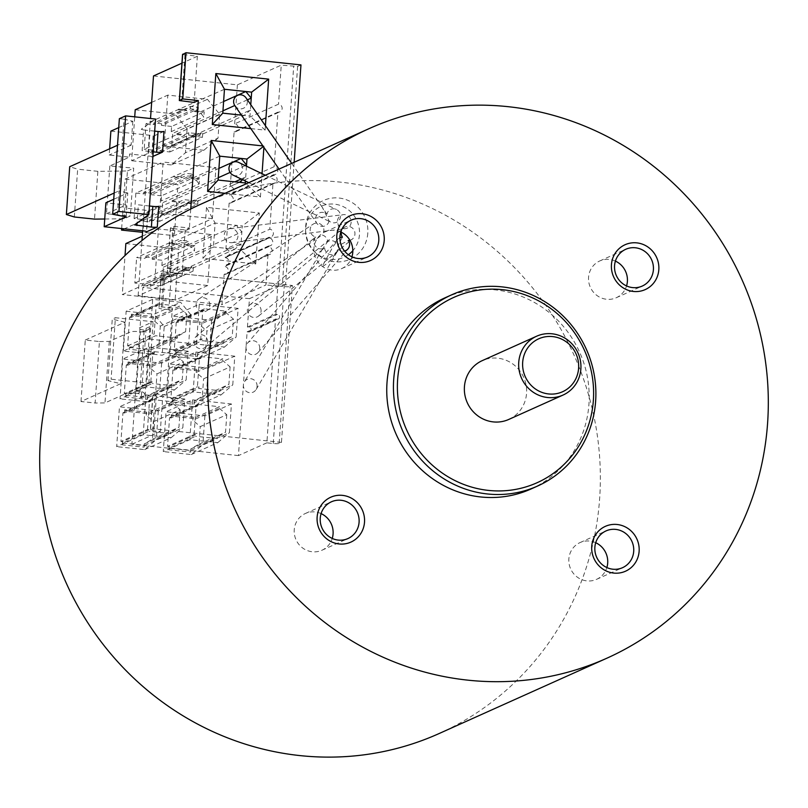 <?xml version="1.0" encoding="UTF-8"?>
<svg xmlns="http://www.w3.org/2000/svg" width="808" height="808" viewBox="0 0 808 808"><rect width="100%" height="100%" fill="white"/><g stroke="black" fill="none" stroke-linecap="round" stroke-linejoin="round"><path stroke-width="0.61" stroke-dasharray="4.04 3.03" d="M348.379 254.732A27.926 26.775 -114.2 0 1 315.342 252.54A27.926 26.775 -114.2 0 1 305.586 230.825A27.926 26.775 -114.2 0 1 305.646 228.906A27.926 26.775 -114.2 0 1 334.492 204.161A27.926 26.775 -114.2 0 1 359.469 234.613A27.926 26.775 -114.2 0 1 352.823 250.712M367.802 233.179A32.249 30.926 -114.2 0 1 348.965 259.721A32.249 30.926 -114.2 0 1 316.847 253.884A32.249 30.926 -114.2 0 1 305.586 228.795A32.249 30.926 -114.2 0 1 305.666 226.583A32.249 30.926 -114.2 0 1 338.966 198.021A32.249 30.926 -114.2 0 1 367.802 233.179M530.917 489.032A104.818 100.495 65.8 0 0 588.951 404.121A104.818 100.495 65.8 0 0 445.036 297.799M595.708 542.724A20.16 19.331 65.8 0 0 580.023 542.592A20.16 19.331 65.8 0 0 568.862 558.924A20.16 19.331 65.8 0 0 596.536 579.366A20.16 19.331 65.8 0 0 606.859 567.559M321.089 513.605A20.16 19.331 65.8 0 0 305.404 513.474A20.16 19.331 65.8 0 0 294.243 529.806A20.16 19.331 65.8 0 0 321.917 550.248A20.16 19.331 65.8 0 0 332.239 538.441M340.784 231.987A20.16 19.331 65.8 0 0 325.099 231.856A20.16 19.331 65.8 0 0 313.938 248.187A20.16 19.331 65.8 0 0 341.612 268.63A20.16 19.331 65.8 0 0 351.935 256.823M615.403 261.105A20.16 19.331 65.8 0 0 599.718 260.974A20.16 19.331 65.8 0 0 588.557 277.306A20.16 19.331 65.8 0 0 616.231 297.748A20.16 19.331 65.8 0 0 626.553 285.941M438.936 733.624A290.254 278.305 65.8 0 0 599.647 498.486A290.254 278.305 65.8 0 0 201.111 204.071M508.707 419.463A32.249 30.926 65.8 0 0 526.563 393.334A32.249 30.926 65.8 0 0 482.285 360.62M187.032 269.771L179.255 268.953L142.491 285.466L150.258 286.284L187.032 269.771L187.193 267.387L183.012 269.266L188.84 269.882L234.795 249.238L240.622 249.854L241.037 243.885L234.795 249.238L213.433 246.975L202.929 258.338L255.742 263.943L259.307 212.969L206.494 207.363L215.11 223.079L213.433 246.975L167.478 267.61L175.245 268.438L179.427 266.559L187.193 267.387M273.538 175.467L229.674 195.162A4.03 3.868 -114.2 0 1 231.048 202.828A4.03 3.868 -114.2 0 1 229.108 203.131L272.983 183.426A4.03 3.868 65.8 0 0 277.083 178.841A4.03 3.868 65.8 0 0 273.538 175.467L273.589 174.669A4.03 3.868 65.8 0 0 277.7 170.084A4.03 3.868 65.8 0 0 274.154 166.701L230.28 186.406A4.03 3.868 -114.2 0 1 231.654 194.061A4.03 3.868 -114.2 0 1 229.724 194.374L273.589 174.669M229.108 203.131L225.907 248.935L269.781 229.23L272.983 183.426M225.907 248.935A4.03 3.868 -114.2 0 1 227.28 256.591A4.03 3.868 -114.2 0 1 225.351 256.894L269.216 237.198A4.03 3.868 65.8 0 0 273.326 232.613A4.03 3.868 65.8 0 0 269.781 229.23M225.351 256.894L225.301 257.691L269.165 237.996L269.216 237.198M267.993 254.722L265.882 284.992L222.008 304.687L224.129 274.417L267.993 254.722A4.03 3.868 65.8 0 0 272.104 250.137A4.03 3.868 65.8 0 0 268.549 246.753L268.609 245.955A4.03 3.868 65.8 0 0 272.71 241.37A4.03 3.868 65.8 0 0 269.165 237.996M268.609 245.955L224.745 265.66L224.685 266.458A4.03 3.868 -114.2 0 1 226.058 274.114A4.03 3.868 -114.2 0 1 224.129 274.417M225.301 257.691A4.03 3.868 -114.2 0 1 226.674 265.357A4.03 3.868 -114.2 0 1 224.745 265.66M230.28 186.406L234.098 131.845L277.962 112.14L274.154 166.701M234.098 131.845A4.03 3.868 65.8 0 0 238.208 127.25A4.03 3.868 65.8 0 0 234.653 123.877L278.518 104.171A4.03 3.868 -114.2 0 1 279.891 111.837A4.03 3.868 -114.2 0 1 277.962 112.14M153.5 75.952L237.38 84.85L281.255 65.145L278.518 104.171M237.38 84.85L234.653 123.877M194.132 102.454L197.364 56.247L182.648 54.449M294.152 162.277L285.588 284.759L170.629 272.569L167.185 274.175L181.992 276.094L138.128 295.799L222.008 304.687M170.629 272.569L173.861 226.371L170.407 227.977L172.791 228.583L169.559 274.781M173.861 226.371L189.395 228.018L185.224 229.896L172.791 228.583M185.224 229.896L181.992 276.094M285.588 284.759L282.245 286.264L265.882 284.992M300.96 64.913L297.617 66.418L281.255 65.145M154.681 131.128L143.572 129.957L142.127 150.662L153.237 151.843M110.878 131.128L149.712 135.239A4.838 0.667 4 0 1 153.288 136.138A4.838 0.667 4 0 1 153.116 136.299L151.672 157.004A4.838 0.667 -176 0 0 151.833 156.853A4.838 0.667 -176 0 0 148.268 155.954L129.623 153.974L129.401 157.166L109.848 165.943L133.694 168.165L130.351 215.958L124.089 218.776L104.727 218.998M158.752 206.292L147.884 211.171A4.838 0.667 -176 0 0 148.046 211.019A4.838 0.667 -176 0 0 144.481 210.12L125.836 208.141L126.058 204.959L105.868 202.818M126.129 216.857L127.795 192.961L113.726 199.283M124.089 218.776L127.432 170.983L97.859 171.326L94.516 219.119M74.326 216.978L77.659 169.185L69.71 166.721M97.859 171.326L77.659 169.185M114.16 193.051L119.008 190.87L122.351 143.077L117.503 145.258M132.815 121.271L131.138 145.167L122.351 143.077L124.028 119.18L132.815 121.271L118.746 127.593M109.646 148.793L109.201 155.025L129.401 157.166M131.138 145.167L109.201 155.025M124.028 119.18L119.362 118.685M117.342 214.766L119.008 190.87L127.795 192.961M109.848 165.943L106.505 213.736L130.351 215.958M106.505 213.736L126.058 204.959M127.432 170.983L133.694 168.165M143.572 129.957L141.238 129.28L155.53 119.049M163.984 131.421L153.116 136.299M149.45 206.01L138.34 204.828L137.067 223.069M151.672 157.004L152.914 156.449M138.128 295.799L141.986 240.511M142.673 230.785L150.52 118.513M190.728 208.999L189.395 228.018M197.364 56.247L181.931 63.175M268.549 246.753L224.685 266.458M218.008 138.158L203.858 150.298L171.266 164.933L185.416 152.793L218.008 138.158L219.675 114.261L207.424 99.323L167.801 95.122L164.236 146.097L131.654 160.731L134.724 116.837M151.651 102.384L167.801 95.122M135.219 109.757L174.831 113.958L207.424 99.323M219.675 114.261L187.092 128.896L174.831 113.958M187.092 128.896L185.416 152.793M224.462 89.264L145.975 123.735L144.198 149.227L176.78 134.593L176.841 133.795L184.608 134.623L188.779 132.744L196.556 133.562L192.375 135.441L198.202 136.057L244.157 115.423L249.985 116.039L250.399 110.06L244.157 115.423L241.441 115.13M250.833 128.613L265.105 130.118L249.985 116.039M250.773 104.697L250.399 110.06L240.885 114.332M265.105 130.118L265.418 125.695M178.507 109.898L186.274 110.726L186.335 109.928L153.742 124.563L153.853 122.968L190.617 106.454L198.394 107.282L161.62 123.796L153.853 122.968M198.394 107.282L198.223 109.666L190.456 108.848L186.274 110.726M198.223 109.666L194.041 111.544L194.102 110.747L204.202 111.817L203.838 116.998L199.869 112.16L194.041 111.544M223.614 101.505L199.869 112.16M176.841 133.795L222.796 113.16M176.78 134.593L184.547 135.411L151.965 150.046L144.198 149.227M151.965 150.046L151.853 151.641L188.618 135.128L196.384 135.956L159.62 152.47L159.732 150.874L169.832 151.944L170.195 146.763L171.852 145.339L239.562 114.928M151.853 151.641L159.62 152.47M184.608 134.623L184.547 135.411M188.779 132.744L188.618 135.128M169.832 151.944L202.414 137.309L192.314 136.239L159.732 150.874M202.414 137.309L202.778 132.128L170.195 146.763M198.202 136.057L202.778 132.128M171.852 145.339L172.69 133.391L171.246 131.633L203.838 116.998M247.389 99.838L234.754 105.515M222.958 110.817L172.69 133.391M171.246 131.633L171.609 126.452L204.202 111.817M194.102 110.747L161.509 125.381L161.62 123.796M171.609 126.452L161.509 125.381M190.456 108.848L190.617 106.454M145.975 123.735L153.742 124.563M178.568 109.1L186.335 109.928M171.266 164.933L131.654 160.731M203.858 150.298L164.236 146.097M154.883 279.921L158.449 228.937L211.262 234.542L207.707 285.517L154.883 279.921L122.301 294.556L125.028 255.53M142.289 236.199L158.449 228.937M125.856 243.572L178.679 249.177L175.114 300.152L122.301 294.556M211.262 234.542L178.679 249.177M207.707 285.517L175.114 300.152M212.383 218.614L159.56 213.009L163.125 162.034L215.948 167.63L212.383 218.614L174.366 235.684L142.561 232.31M229.724 194.374L229.674 195.162M121.654 228.563L125.109 179.103L163.125 162.034M159.56 213.009L124.311 228.846M125.109 179.103L177.932 184.709L174.366 235.684M215.948 167.63L177.932 184.709M191.708 202.869L183.941 202.04L141.743 220.988L149.51 221.816L191.708 202.869M172.104 201.505L179.871 202.323L141.855 219.402L134.088 218.574L172.104 201.505L172.165 200.707L179.931 201.525L184.103 199.647L191.87 200.475L187.698 202.353L193.516 202.97L239.481 182.325M172.165 200.707L218.12 180.063M149.51 221.816L149.621 220.22L187.638 203.151L197.738 204.222L159.721 221.291L160.085 216.12L161.741 214.686L234.876 181.84M149.621 220.22L159.721 221.291M197.738 204.222L198.101 199.041L160.085 216.12M193.516 202.97L198.101 199.041M241.178 179.012L245.723 176.972L242.562 179.679M161.741 214.686L162.58 202.737L161.135 200.98L161.499 195.809L199.515 178.73L199.162 183.911L161.135 200.98M246.47 166.196L245.43 181.063M245.258 165.61L230.068 172.427M218.281 177.72L162.58 202.737M189.425 177.659L151.399 194.738L151.51 193.142L143.743 192.314L185.941 173.367L193.708 174.185L193.546 176.578L189.365 178.457L189.425 177.659L199.515 178.73M161.499 195.809L151.399 194.738M218.928 168.407L195.193 179.073L199.162 183.911M225.109 193.284L260.429 197.031L246.228 183.81M260.429 197.031L262.055 173.69M263.903 147.359L263.994 146.056L263.337 146.551M219.786 156.166L135.865 193.082L134.088 218.574M135.865 193.082L143.632 193.91L181.659 176.831L173.892 176.013M141.855 219.402L141.743 220.988M143.743 192.314L143.632 193.91M193.708 174.185L151.51 193.142M173.831 176.811L181.598 177.629L185.779 175.76L193.546 176.578M195.193 179.073L189.365 178.457M263.994 146.056L262.913 145.935M206.494 207.363L202.929 258.338M176.922 244.541L169.155 243.713L215.11 223.079L236.471 225.341L241.875 231.936L242.299 225.957L236.471 225.341L190.516 245.986L194.476 250.813L194.839 245.642L162.257 260.277L152.156 259.206L152.268 257.611L144.501 256.782L144.39 258.378L176.972 243.743L176.922 244.541L181.093 242.663L181.265 240.279L144.501 256.782M259.307 212.969L242.299 225.957M163.337 267.206L241.875 231.936L241.037 243.885L162.499 279.154L163.337 267.206L161.893 265.448L162.257 260.277M255.742 263.943L240.622 249.854M182.962 270.054L150.369 284.689L160.469 285.759L193.061 271.124L182.962 270.054L183.012 269.266M150.258 286.284L150.369 284.689M193.061 271.124L193.415 265.953L160.832 280.588L162.499 279.154M160.469 285.759L160.832 280.588M188.84 269.882L193.415 265.953M152.156 259.206L184.739 244.572L194.839 245.642M161.893 265.448L194.476 250.813M152.268 257.611L189.032 241.097L181.265 240.279M190.516 245.986L184.689 245.369L188.86 243.491L181.093 242.663M134.835 283.042L167.428 268.408L175.195 269.236L142.602 283.871L134.835 283.042L136.623 257.56L144.39 258.378M167.428 268.408L167.478 267.61M169.155 243.713L169.205 242.925L136.623 257.56M169.205 242.925L176.972 243.743M142.602 283.871L142.491 285.466M326.947 214.241L322.311 207.343L329.088 220.907A7.09 6.807 65.8 0 0 340.33 217.726A7.09 6.807 65.8 0 0 334.159 208.817A7.09 6.807 65.8 0 0 326.947 214.241A7.09 6.807 65.8 0 0 316.837 223.311A7.09 6.807 65.8 0 0 329.088 220.907M234.946 105.818A7.09 6.807 65.8 0 0 246.47 105.434A7.09 6.807 65.8 0 0 246.006 97.849M233.058 175.114A7.09 6.807 65.8 0 0 242.451 170.639A7.09 6.807 65.8 0 0 238.542 162.378M230.633 242.663A7.09 6.807 65.8 0 0 237.966 235.593A7.09 6.807 65.8 0 0 230.088 228.654A7.09 6.807 65.8 0 0 230.633 242.663M343.844 228.664A7.09 6.807 65.8 0 0 351.177 221.604A7.09 6.807 65.8 0 0 343.299 214.665A7.09 6.807 65.8 0 0 343.844 228.664M261.075 311.191A7.09 6.807 65.8 0 0 249.864 304.899A7.09 6.807 65.8 0 0 251.106 316.625A7.09 6.807 65.8 0 0 261.075 311.191M349.914 240.259A7.09 6.807 65.8 0 0 351.228 227.24A7.09 6.807 65.8 0 0 341.299 232.239M339.895 237.693A7.09 6.807 65.8 0 0 336.027 242.602L332.704 247.167L321.968 266.842C327.664 263.671 332.128 259.176 335.381 253.348L338.168 249.268A7.09 6.807 65.8 0 0 344.531 251.046M336.027 242.602A7.09 6.807 65.8 0 0 327.634 241.713A7.09 6.807 65.8 0 0 322.109 234.997A7.09 6.807 65.8 0 0 313.211 224.129A7.09 6.807 65.8 0 0 315.696 236.976L312.807 239.299L315.15 239.814L322.109 234.997M315.696 236.976A7.09 6.807 65.8 0 0 324.604 247.834L323.554 248.763C322.038 249.864 322.877 248.238 326.058 243.885L327.634 241.713M323.554 248.763L322.725 248.713M257.075 386.426A7.09 6.807 65.8 0 0 244.349 381.921A7.09 6.807 65.8 0 0 248.187 392.355A7.09 6.807 65.8 0 0 257.075 386.426M207.707 342.43A7.09 6.807 65.8 0 0 196.455 336.179A7.09 6.807 65.8 0 0 197.758 347.884A7.09 6.807 65.8 0 0 207.707 342.43M209.817 305.464A7.09 6.807 65.8 0 0 199.172 298.758A7.09 6.807 65.8 0 0 199.536 310.716A7.09 6.807 65.8 0 0 209.817 305.464M342.4 237.138L337.784 246.107L348.45 240.451M259.701 348.46A7.09 6.807 65.8 0 0 247.692 342.946A7.09 6.807 65.8 0 0 250.238 354.156A7.09 6.807 65.8 0 0 259.701 348.46M292.425 285.487L290.133 286.517L279.154 443.43L281.457 442.4L292.425 285.487L163.802 271.852L161.499 272.882A4.838 0.667 4 0 0 161.337 273.033L158.883 308.08A4.838 0.667 4 0 1 159.045 307.929L161.499 272.882M161.337 273.033A4.838 0.667 4 0 0 164.903 273.932L171.276 274.609L168.822 309.656L172.377 308.06L161.347 306.899L159.045 307.929M161.347 306.899L163.802 271.852M168.822 309.656L162.458 308.989A4.838 0.667 4 0 1 158.883 308.08M152.803 395.061A4.838 0.667 4 0 0 156.378 395.971L162.741 396.637L160.307 431.533L153.934 430.856A4.838 0.667 -176 0 1 150.359 429.957A4.838 0.667 -176 0 1 150.53 429.795L152.964 394.91A4.838 0.667 4 0 0 152.803 395.061L150.359 429.957M281.457 442.4L152.823 428.765L155.267 393.88L152.964 394.91M155.267 393.88L166.297 395.051L162.741 396.637M266.872 442.824L238.461 455.591L247.117 331.805L275.528 319.049L266.872 442.824L273.245 443.501A4.838 0.667 -176 0 0 279.154 443.43M278.235 319.029A2.414 2.323 65.8 0 0 277.417 314.433L275.861 314.272L247.45 327.028L249.005 327.19A2.414 2.323 -114.2 0 1 249.834 331.785L278.235 319.029A2.414 2.323 65.8 0 1 277.083 319.211L275.528 319.049M249.834 331.785A2.414 2.323 -114.2 0 1 248.672 331.967L247.117 331.805M275.861 314.272L277.841 285.911L284.214 286.587A4.838 0.667 -176 0 0 290.133 286.517M247.45 327.028L249.44 298.667L277.841 285.911M164.206 326.503L190.728 314.595L188.729 343.269L162.196 355.187L123.361 351.066L126.149 311.242L152.672 299.324L180.638 302.293L154.106 314.201L164.206 326.503L162.196 355.187M190.728 314.595L180.638 302.293M126.149 311.242L154.106 314.201M188.729 343.269L149.884 339.148L123.361 351.066M149.884 339.148L152.672 299.324M127.634 345.905L154.166 333.987L156.166 305.313L129.633 317.221L127.634 345.905L129.189 346.066L128.967 349.248L129.492 347.47L155.601 335.744L177.356 338.047L151.237 349.773L150.712 351.561L150.934 348.369L177.467 336.461L177.356 338.047M156.166 305.313L157.722 305.474L131.189 317.392L129.633 317.221M153.469 317.918L131.724 315.605L131.411 314.201L153.167 316.514L153.469 317.918L179.578 306.192L179.467 307.777L152.944 319.695L153.167 316.514M157.722 305.474L157.833 303.879L131.724 315.605M131.411 314.201L131.189 317.392M157.833 303.879L179.578 306.192M179.467 307.777L186.85 314.181L160.317 326.099L152.944 319.695M150.934 348.369L159.095 343.622L185.618 331.704L177.467 336.461M186.85 314.181L185.618 331.704M159.095 343.622L160.317 326.099M129.492 347.47L151.237 349.773M150.712 351.561L128.967 349.248M197.93 358.974L224.452 347.056L196.496 344.087L169.963 356.005L172.75 316.18L211.585 320.301L238.118 308.383L236.108 337.057L209.585 348.975L197.93 358.974L169.963 356.005M224.452 347.056L236.108 337.057M211.585 320.301L209.585 348.975M196.496 344.087L199.273 304.262L172.75 316.18M199.273 304.262L238.118 308.383M176.094 352.409L202.212 340.683L223.957 342.996L197.849 354.722L197.314 356.5L175.568 354.197L176.094 352.409L197.849 354.722M197.314 356.5L197.536 353.308L224.069 341.4L232.229 336.643L205.697 348.561L206.919 331.038L199.546 324.634L199.768 321.453L200.071 322.857L178.326 320.554L178.023 319.15L199.768 321.453M197.536 353.308L205.697 348.561M178.023 319.15L177.8 322.331L204.323 310.413L204.434 308.828L226.189 311.131L226.078 312.726L233.451 319.12L232.229 336.643M233.451 319.12L206.919 331.038M226.078 312.726L199.546 324.634M226.189 311.131L200.071 322.857M204.434 308.828L178.326 320.554M204.323 310.413L202.768 310.252L176.245 322.17L177.8 322.331M176.245 322.17L174.235 350.844L200.768 338.926L202.768 310.252M200.768 338.926L202.323 339.087L175.791 351.005L175.568 354.197M174.235 350.844L175.791 351.005M194.587 406.767L221.109 394.849L193.152 391.88L166.62 403.798L169.407 363.974L208.242 368.084L234.774 356.176L232.765 384.85L206.242 396.768L194.587 406.767L166.62 403.798M221.109 394.849L232.765 384.85M208.242 368.084L206.242 396.768M193.152 391.88L195.94 352.056L169.407 363.974M195.94 352.056L234.774 356.176M174.982 368.347L201.091 356.621L222.846 358.924L196.728 370.65L174.982 368.347L174.679 366.933L196.425 369.246L196.728 370.65M199.435 358.045L200.98 358.207L174.457 370.125L172.902 369.963L199.435 358.045L197.425 386.719L198.98 386.881L198.869 388.476L220.614 390.779L194.506 402.515L193.971 404.293L172.225 401.99L172.75 400.202L194.506 402.515M172.902 369.963L170.892 398.637L197.425 386.719M196.203 372.427L222.735 360.519L230.108 366.913L203.576 378.831L196.203 372.427L196.425 369.246M230.108 366.913L228.886 384.436L220.725 389.193L220.614 390.779M193.971 404.293L194.193 401.101L202.353 396.354L203.576 378.831M202.353 396.354L228.886 384.436M194.193 401.101L220.725 389.193M172.75 400.202L198.869 388.476M170.892 398.637L172.447 398.799L172.225 401.99M172.447 398.799L198.98 386.881M174.679 366.933L174.457 370.125M144.642 449.612L171.165 437.704L143.208 434.734L116.675 446.652L119.463 406.828L158.297 410.939L184.83 399.031L182.82 427.705L156.287 439.613L144.642 449.612L116.675 446.652M171.165 437.704L182.82 427.705M158.297 410.939L156.287 439.613M143.208 434.734L145.985 394.91L119.463 406.828M145.985 394.91L184.83 399.031M122.806 443.057L144.561 445.359L144.026 447.147L122.281 444.834L122.806 443.057L148.924 431.331L149.036 429.735L122.503 441.653L122.281 444.834M146.783 413.504L125.038 411.191L124.735 409.787L146.48 412.09L146.783 413.504L172.902 401.778L172.781 403.364L146.258 415.282L146.48 412.09M147.48 429.573L149.48 400.899L122.957 412.807L120.948 441.481L147.48 429.573L149.036 429.735M149.48 400.899L151.035 401.061L124.503 412.979L122.957 412.807M151.035 401.061L151.147 399.465L125.038 411.191M124.735 409.787L124.503 412.979M151.147 399.465L172.902 401.778M172.781 403.364L180.164 409.767L153.631 421.685L146.258 415.282M180.164 409.767L178.942 427.291L170.781 432.038L170.67 433.633L148.924 431.331M144.026 447.147L144.248 443.956L152.409 439.199L153.631 421.685M152.409 439.199L178.942 427.291M144.248 443.956L170.781 432.038M144.561 445.359L170.67 433.633M120.948 441.481L122.503 441.653M147.975 401.818L174.508 389.911L146.551 386.941L120.018 398.859L122.806 359.035L161.64 363.146L188.173 351.238L186.163 379.911L159.631 391.819L147.975 401.818L120.018 398.859M174.508 389.911L186.163 379.911M161.64 363.146L159.631 391.819M146.551 386.941L149.328 347.117L122.806 359.035M149.328 347.117L188.173 351.238M126.149 395.264L147.904 397.566L147.369 399.354L125.624 397.041L126.149 395.264L152.257 383.537L152.379 381.942L125.846 393.86L125.624 397.041M150.126 365.711L128.381 363.398L128.068 361.994L149.823 364.307L150.126 365.711L176.235 353.985L176.124 355.571L149.601 367.489L149.823 364.307M150.823 381.78L152.823 353.106L126.3 365.014L124.291 393.698L150.823 381.78L152.379 381.942M152.823 353.106L154.379 353.268L127.846 365.186L126.3 365.014M154.379 353.268L154.49 351.672L128.381 363.398M128.068 361.994L127.846 365.186M154.49 351.672L176.235 353.985M176.124 355.571L183.507 361.974L156.974 373.892L149.601 367.489M183.507 361.974L182.275 379.497L174.124 384.255L174.013 385.84L152.257 383.537M147.369 399.354L147.591 396.162L155.752 391.405L156.974 373.892M155.752 391.405L182.275 379.497M147.591 396.162L174.124 384.255M147.904 397.566L174.013 385.84M124.291 393.698L125.846 393.86M191.243 454.561L217.776 442.643L189.809 439.673L163.277 451.591L166.064 411.767L204.899 415.878L231.431 403.97L229.422 432.644L202.899 444.562L191.243 454.561L163.277 451.591M217.776 442.643L229.422 432.644M204.899 415.878L202.899 444.562M189.809 439.673L192.597 399.849L166.064 411.767M192.597 399.849L231.431 403.97M169.417 447.996L191.163 450.298L190.637 452.086L168.882 449.773L169.417 447.996L195.526 436.269L195.637 434.674L169.104 446.592L168.882 449.773M193.395 418.443L171.639 416.14L171.336 414.726L193.082 417.039L193.395 418.443L219.503 406.717L219.392 408.303L192.859 420.221L193.082 417.039M194.082 434.512L196.091 405.838L169.559 417.756L167.549 446.43L194.082 434.512L195.637 434.674M196.091 405.838L197.637 406L171.114 417.918L169.559 417.756M197.637 406L197.748 404.404L171.639 416.14M171.336 414.726L171.114 417.918M197.748 404.404L219.503 406.717M219.392 408.303L226.765 414.706L200.243 426.624L192.859 420.221M226.765 414.706L225.543 432.229L217.382 436.987L217.271 438.572L195.526 436.269M190.637 452.086L190.86 448.894L199.01 444.147L200.243 426.624M199.01 444.147L225.543 432.229M190.86 448.894L217.382 436.987M191.163 450.298L217.271 438.572M167.549 446.43L169.104 446.592M238.461 455.591L131.896 444.289L142.864 287.375L171.276 274.609M249.44 298.667L142.864 287.375M80.992 401.526L85.284 340.037L99.424 341.531L95.122 403.02L80.992 401.526L120.675 383.699L107.969 380.608L111.1 379.204L148.844 383.204L134.229 389.779A8.06 1.121 -176 0 0 139.905 391.537L141.461 391.698L137.653 393.405A4.03 3.868 -114.2 0 1 141.259 397.799L145.066 396.092A4.03 3.868 65.8 0 0 141.461 391.698M145.066 396.092L149.924 326.634A4.03 3.868 -114.2 0 1 145.753 330.209L144.208 330.048A8.06 1.121 4 0 1 138.522 328.28L153.146 321.715L115.403 317.716L111.1 379.204M139.905 391.537L144.208 330.048M137.653 393.405L136.097 393.244A8.06 1.121 -176 0 0 126.25 393.355L104.979 402.909L95.122 403.02M99.424 341.531L109.282 341.42L130.542 331.866A8.06 1.121 4 0 1 140.4 331.755L136.097 393.244M140.4 331.755L141.956 331.916L145.753 330.209M149.924 326.634L146.117 328.341A4.03 3.868 -114.2 0 1 141.956 331.916M146.117 328.341L141.259 397.799M85.284 340.037L124.977 322.21L120.675 383.699M107.969 380.608L112.262 319.12L115.403 317.716M124.977 322.21L112.262 319.12M148.844 383.204L153.146 321.715M109.282 341.42L104.979 402.909M131.896 444.289L160.307 431.533M166.297 395.051L172.377 308.06M152.823 428.765L150.53 429.795M324.604 247.834A7.09 6.807 65.8 0 0 338.168 249.268M184.931 54.934L181.709 101.131M167.286 274.074L170.518 227.876M297.617 66.418L282.245 286.264M278.305 286.305L293.678 66.458M149.712 135.239L148.268 155.954M144.481 210.12L143.026 230.825M147.884 211.171L146.46 231.553M164.903 273.932L162.458 308.989M156.378 395.971L153.934 430.856M277.083 319.211L248.672 331.967M249.005 327.19L277.417 314.433M273.245 443.501L284.214 286.587M315.342 252.54L316.847 253.884M305.586 230.825L305.586 228.795M596.536 579.366L622.544 567.691M321.917 550.248L347.925 538.572M341.612 268.63L367.62 256.954M616.231 297.748L642.239 286.072M599.718 260.974L625.725 249.298M325.099 231.856L351.106 220.18M305.404 513.474L331.411 501.798M580.023 542.592L606.03 530.917M231.048 202.828L274.912 183.123M227.28 256.591L271.155 236.896M226.674 265.357L270.539 245.652M231.654 194.061L275.518 174.366M236.027 131.532L279.891 111.837M170.407 227.977L167.185 274.175M153.288 136.138L151.833 156.853M148.046 211.019L146.602 231.724M226.058 274.114L269.923 254.419M322.311 207.333L291.678 163.388M265.287 175.245L336.411 209.464M248.763 182.669L330.926 222.19M279.033 169.074L316.837 223.311M232.148 242.653L345.359 228.654M230.088 228.654L343.299 214.665M249.864 304.899L343.713 227.846M322.715 248.713L244.349 381.921M312.807 239.299L196.455 336.179M199.172 298.758L313.211 224.129M337.582 239.4L247.692 342.946M147.692 329.906L143.885 331.613M258.035 352.52L347.935 248.975M206.787 310.726L315.15 239.814M205.282 347.238L323.402 248.884M256.136 389.486L337.34 251.47M258.621 316.029L352.47 238.966"/><path stroke-width="1.21" d="M352.823 250.712A27.926 26.775 -114.2 0 1 348.379 254.732M593.365 400.414A101.586 97.404 65.8 0 0 502.515 289.678A101.586 97.404 65.8 0 0 397.627 379.659A101.586 97.404 65.8 0 0 488.476 490.406A101.586 97.404 65.8 0 0 593.365 400.414M393.688 379.709A104.818 100.495 -114.2 0 1 451.723 294.799A104.818 100.495 -114.2 0 1 595.637 401.121A104.818 100.495 -114.2 0 1 537.603 486.032A104.818 100.495 -114.2 0 1 393.688 379.709M451.723 294.799L445.036 297.799A104.818 100.495 65.8 0 0 387.002 382.709A104.818 100.495 65.8 0 0 530.917 489.032L537.603 486.032M591.749 546.269A24.594 23.573 65.8 0 0 613.737 573.074A24.594 23.573 65.8 0 0 639.128 551.298A24.594 23.573 65.8 0 0 617.14 524.493A24.594 23.573 65.8 0 0 591.749 546.269M594.87 547.238A20.16 19.331 65.8 0 0 622.544 567.691A20.16 19.331 65.8 0 0 633.704 551.359A20.16 19.331 65.8 0 0 606.03 530.917A20.16 19.331 65.8 0 0 594.87 547.238M606.859 567.559A20.16 19.331 65.8 0 0 607.697 563.035A20.16 19.331 65.8 0 0 595.708 542.724M317.13 517.16A24.594 23.573 65.8 0 0 339.118 543.966A24.594 23.573 65.8 0 0 364.509 522.18A24.594 23.573 65.8 0 0 342.521 495.375A24.594 23.573 65.8 0 0 317.13 517.16M320.251 518.13A20.16 19.331 65.8 0 0 347.925 538.572A20.16 19.331 65.8 0 0 359.085 522.241A20.16 19.331 65.8 0 0 331.411 501.798A20.16 19.331 65.8 0 0 320.251 518.13M332.239 538.441A20.16 19.331 65.8 0 0 333.078 533.926A20.16 19.331 65.8 0 0 321.089 513.605M336.825 235.542A24.594 23.573 65.8 0 0 358.813 262.348A24.594 23.573 65.8 0 0 384.204 240.562A24.594 23.573 65.8 0 0 362.206 213.756A24.594 23.573 65.8 0 0 336.825 235.542M339.946 236.512A20.16 19.331 65.8 0 0 367.62 256.954A20.16 19.331 65.8 0 0 378.78 240.622A20.16 19.331 65.8 0 0 351.106 220.18A20.16 19.331 65.8 0 0 339.946 236.512M351.935 256.823A20.16 19.331 65.8 0 0 352.773 252.308A20.16 19.331 65.8 0 0 340.784 231.987M611.444 264.65A24.594 23.573 65.8 0 0 633.432 291.456A24.594 23.573 65.8 0 0 658.823 269.68A24.594 23.573 65.8 0 0 636.825 242.875A24.594 23.573 65.8 0 0 611.444 264.65M614.565 265.62A20.16 19.331 65.8 0 0 642.239 286.072A20.16 19.331 65.8 0 0 653.399 269.741A20.16 19.331 65.8 0 0 625.725 249.298A20.16 19.331 65.8 0 0 614.565 265.62M626.553 285.941A20.16 19.331 65.8 0 0 627.392 281.416A20.16 19.331 65.8 0 0 615.403 261.105M767.6 423.059A290.254 278.305 65.8 0 0 369.064 128.644A290.254 278.305 65.8 0 0 208.353 363.772A290.254 278.305 65.8 0 0 606.889 658.197A290.254 278.305 65.8 0 0 767.6 423.059M369.064 128.644L201.111 204.071A290.254 278.305 65.8 0 0 40.4 439.199A290.254 278.305 65.8 0 0 438.936 733.624L606.889 658.197M518.736 362.358A32.249 30.926 -114.2 0 1 536.593 336.229A32.249 30.926 -114.2 0 1 580.871 368.943A32.249 30.926 -114.2 0 1 563.014 395.072A32.249 30.926 -114.2 0 1 518.736 362.358M536.593 336.229L482.285 360.62A32.249 30.926 65.8 0 0 464.428 386.749A32.249 30.926 65.8 0 0 508.707 419.463L563.014 395.072M578.609 368.236A29.027 27.826 65.8 0 0 552.652 336.593A29.027 27.826 65.8 0 0 522.675 362.307A29.027 27.826 65.8 0 0 548.632 393.951A29.027 27.826 65.8 0 0 578.609 368.236M182.648 54.449L186.002 52.732L182.78 98.93L179.326 100.535L194.132 102.454L198.314 100.576L182.78 98.93M186.002 52.732L300.96 64.913L294.152 162.277M152.914 156.449L162.539 152.126A4.838 0.667 4 0 1 156.621 152.197L158.065 131.492L154.681 131.128M162.539 152.126L163.984 131.421A4.838 0.667 4 0 1 158.065 131.492M153.237 151.843L156.621 152.197M146.46 231.553L146.44 231.886A4.838 0.667 -176 0 0 146.602 231.724A4.838 0.667 -176 0 0 143.026 230.825L104.192 226.715L105.868 202.818L113.726 199.283M104.192 226.715L126.129 216.857L112.676 214.272L119.362 118.685L125.634 115.877L118.948 211.464L112.676 214.272M104.727 218.998L94.516 219.119L74.326 216.978L66.367 214.514L69.71 166.721L117.503 145.258M66.367 214.514L114.16 193.051M118.746 127.593L110.878 131.128L109.646 148.793M118.948 211.464L148.844 214.625L155.53 119.049L125.634 115.877M148.844 214.625L134.562 224.866L151.389 227.078A4.838 0.667 -176 0 0 157.297 227.008L158.752 206.292A4.838 0.667 4 0 1 152.833 206.363L149.45 206.01M136.895 225.533L137.067 223.069M146.44 231.886L157.297 227.008M141.986 240.511L142.673 230.785M150.52 118.513L153.5 75.952L181.931 63.175M198.314 100.576L190.728 208.999M134.724 116.837L135.219 109.757L151.651 102.384M265.418 125.695L268.67 79.144L215.847 73.548L224.462 89.264L222.796 113.16L212.282 124.523L250.833 128.613M215.847 73.548L212.282 124.523M241.441 115.13L222.796 113.16M247.389 99.838L251.238 98.111L251.652 92.142L245.824 91.526L251.238 98.111L250.773 104.697M268.67 79.144L251.652 92.142M224.462 89.264L245.824 91.526L223.614 101.505M239.562 114.928L240.885 114.332M234.754 105.515L222.958 110.817M125.028 255.53L125.856 243.572L142.289 236.199M124.311 228.846L121.543 230.088L121.654 228.563M142.561 232.31L121.543 230.088M242.562 179.679L239.481 182.325L218.12 180.063L207.606 191.435L225.109 193.284M234.876 181.84L241.178 179.012M245.258 165.61L246.551 165.024L246.975 159.055L241.148 158.429L246.551 165.024L246.47 166.196M230.068 172.427L218.281 177.72M262.913 145.935L211.171 140.451L219.786 156.166L241.148 158.429L218.928 168.407M246.228 183.81L245.299 182.951L245.43 181.063M262.055 173.69L263.903 147.359M263.337 146.551L246.975 159.055M239.481 182.325L245.299 182.951M219.786 156.166L218.12 180.063M211.171 140.451L207.606 191.435M291.678 163.388L246.006 97.849A7.09 6.807 65.8 0 0 234.482 98.233A7.09 6.807 65.8 0 0 234.946 105.818L279.033 169.074M265.287 175.245L238.542 162.378A7.09 6.807 65.8 0 0 229.149 166.842A7.09 6.807 65.8 0 0 233.058 175.114L248.763 182.669M341.299 232.239A7.09 6.807 65.8 0 0 342.4 237.138A7.09 6.807 65.8 0 0 339.895 237.693M344.531 251.046A7.09 6.807 65.8 0 0 348.45 240.451A7.09 6.807 65.8 0 0 349.914 240.259M179.437 100.424L182.669 54.227M151.389 227.078L152.833 206.363M182.558 54.328L179.326 100.535"/></g></svg>
